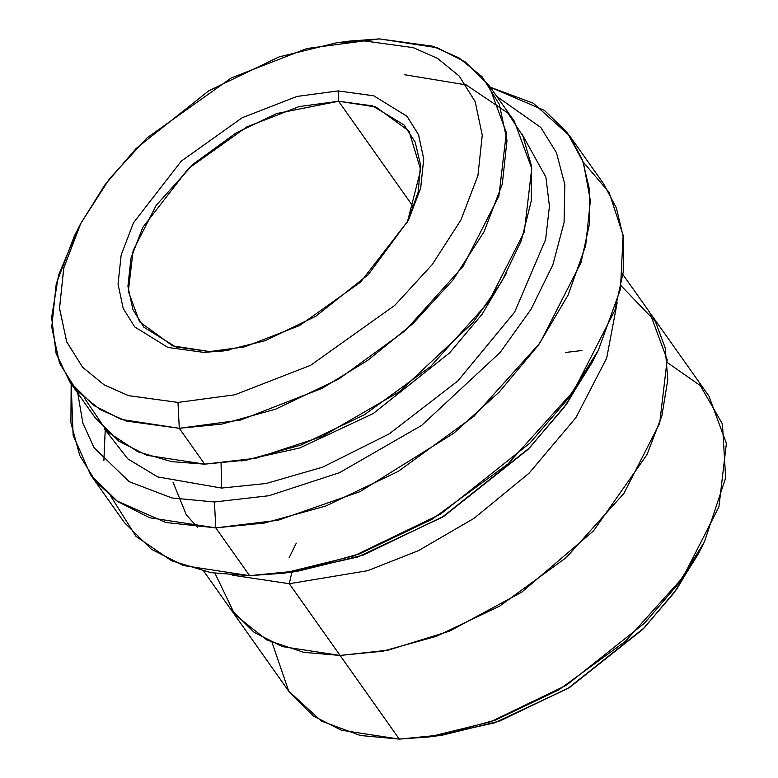 <?xml version="1.0" encoding="UTF-8"?>
<svg xmlns="http://www.w3.org/2000/svg" width="778" height="778" viewBox="0 0 778 778"><rect width="100%" height="100%" fill="white"/><g stroke="black" fill="none" stroke-linecap="round" stroke-linejoin="round"><path stroke-width="1.17" d="M228.985 350.217L203.7 352.376L223.587 350.936L265.055 340.735L315.819 316.267L368.383 274.498L408.557 219.989L420.704 187.936L423.718 158.8L418.496 134.613L406.962 116.253L373.79 95.801L338.08 90.909L373.858 95.82L407.079 116.379L418.583 134.837L423.738 159.13L420.597 188.373L408.285 220.514L360.506 282.171L299.579 325.554L244.856 346.832L203.7 352.376L167.922 347.465L134.701 326.906L123.196 308.458L118.042 284.155L121.183 254.912L133.495 222.771L181.274 161.114L242.201 117.731L296.924 96.453L338.08 90.909L338.605 101.257L372.458 105.837L404.045 124.957L415.189 142.131L420.519 164.78L418.175 192.156L407.283 222.45L420.704 169.837L408.995 131.054L375.823 106.946L338.605 101.257L413.711 207.347L338.605 101.257L276.696 113.539L236.016 132.96L193.304 164.07L156.203 205.314L133.126 250.535L128.331 291.361L139.554 321.791L172.726 345.899L209.943 351.598L175.682 346.891L143.881 327.207L132.863 309.537L127.932 286.285L130.937 258.277L142.724 227.507L188.471 168.476L246.811 126.931L299.199 106.567L338.605 101.257L338.08 90.909L296.924 96.453L242.201 117.731L181.274 161.114L133.495 222.771L121.183 254.912L118.042 284.155L123.196 308.458L134.701 326.906L167.922 347.465L203.7 352.376L226.32 350.547M583.228 162.038L609.057 192.351L623.129 235.219L620.436 289.328L598.301 350.333L568.407 398.268L529.925 443.11L440.455 514.19L354.048 555.852L283.455 573.211L249.612 575.662L215.759 527.854L214.446 501.985L171.841 497.939L129.226 481.689L94.138 447.827L82.847 423.086L77.761 393.172L82.847 423.086L94.138 447.827L129.226 481.689L171.841 497.939L214.446 501.985L268.935 495.732L339.539 472.664L421.666 425.391L500.235 352.346L531.082 309.187L552.818 264.928L564.06 222.518L564.828 184.493L556.396 152.566L540.778 127.446L496.85 96.491L540.778 127.446L556.396 152.566L564.828 184.493L564.06 222.518L552.818 264.928L531.082 309.187L500.235 352.346L421.666 425.391L339.539 472.664L268.935 495.732L214.446 501.985L215.759 527.854L278.184 520.229L359.913 491.696L453.846 433.19L499.175 392.112L538.483 345.043L568.144 294.998L585.669 245.683L590.366 200.636L583.383 162.446L567.104 132.367L544.435 110.418L490.218 87.175L533.28 103.211L569.622 135.78L582.547 160.18L589.578 189.881L589.374 224.346L581.049 262.458L540.039 342.855L474.074 416.181L398.142 471.478L325.817 506.001L264.432 523.049L215.759 527.854L249.612 575.662L298.285 570.858L359.669 553.819L431.994 519.296L507.927 463.989L573.882 390.673L614.902 310.276L623.227 272.164L623.431 237.698L616.4 207.998L603.475 183.598L569.622 135.78M283.455 573.211L296.953 571.412L363.132 555.132L444.141 516.077L528.009 449.441L564.089 407.4L592.116 362.46L598.301 350.333M428.921 736.951L442.419 735.152L499.768 721.05L569.973 687.207L642.657 629.451L673.923 593.021L698.206 554.072L704.391 541.945L678.241 583.889L644.563 623.12L566.287 685.311L490.685 721.76L428.921 736.951L399.309 739.1L441.894 734.899L495.605 719.99L558.886 689.785L625.317 641.393L683.026 577.237L718.921 506.906L726.38 443.402L708.923 396.06L650.748 313.894M667.456 362.636L700.307 385.606L722.451 423.991L725.65 477.867L704.391 541.945M404.803 74.766L466.168 84.899L507.84 113.005L522.923 136.092L531.393 165.617L531.277 200.967L521.328 240.587L501.45 282.103L472.868 322.724L399.406 391.694L322.248 436.419L255.865 458.252L204.682 464.155L179.29 428.299L177.977 402.43L128.594 395.671L104.252 384.916L82.711 367.381L66.762 341.989L59.536 308.545L63.718 268.254L80.513 223.928L104.806 184.979L136.072 148.549L208.757 90.793L278.952 56.95L336.31 42.848L363.803 40.855L413.283 47.653L437.664 58.457L459.224 76.079L475.134 101.597L482.263 135.197L477.916 175.633L460.887 220.086L432.169 264.637L394.816 305.346L310.558 365.339L234.888 394.767L177.977 402.43L179.29 428.299L240.587 420.042L322.073 388.348L367.722 360.36L412.807 323.745L453.039 279.895L483.965 231.922L502.306 184.046L506.984 140.497L499.311 104.31L482.175 76.837L458.962 57.854L432.704 46.223L379.411 38.9L306.882 48.518L231.222 77.946L146.964 137.939L109.61 178.648L80.893 223.198L63.864 267.651L59.517 308.098L66.645 341.688L82.556 367.206L104.116 384.828L128.496 395.632L177.977 402.43L234.888 394.767L310.558 365.339L394.816 305.346L432.169 264.637L460.887 220.086L477.916 175.633L482.263 135.197L475.134 101.597L459.224 76.079L437.664 58.457L413.283 47.653L363.803 40.855L379.411 38.9L437.304 47.759L465.322 61.977L488.895 85.259L506.361 132.6L498.893 196.095L463.007 266.436L405.299 330.592L338.868 378.974L275.577 409.179L221.876 424.088L179.29 428.299L204.682 464.155L171.588 461.646L137.881 451.775L107.082 431.547L84.627 398.365M241.199 460.994L299.88 447.914L373.158 413.595L449.577 352.911L482.039 314.312L506.507 273.175L482.039 314.312L449.577 352.911L373.158 413.595L299.88 447.914L241.199 460.994M104.602 429.086L127.718 458.806L157.71 476.924L221.604 488.069L221.069 463.425L221.604 488.069L157.71 476.924L127.718 458.806L104.602 429.086M203.817 571.276L230.58 609.077L254.153 632.358L282.171 646.576L340.074 655.436L289.299 583.714L367.595 570.702L418.233 550.746L473.88 518.449L529.079 473.18L575.944 417.621L606.684 358.152L617.149 302.749L606.684 358.152L575.944 417.621L529.079 473.18L473.88 518.449L418.233 550.746L367.595 570.702L289.299 583.714L232.311 575.175L289.299 583.714L291.906 572.083L289.299 583.714L399.309 739.1L340.074 655.426L382.659 651.235L436.37 636.326L499.651 606.111L566.092 557.719L623.81 493.563L659.695 423.222L667.164 359.718L649.698 312.377L622.935 274.576M80.513 223.928L74.338 236.055L56.24 283.795L51.747 327.178L59.527 363.2L76.701 390.546L99.895 409.432L126.104 421.015L179.29 428.299L121.397 419.439L93.379 405.221L69.806 381.94L95.188 417.796L118.762 441.087L146.779 455.305L204.682 464.155L247.268 459.954L300.969 445.045L364.25 414.839L430.691 366.448L488.399 302.302L524.284 231.961L531.744 168.456L514.287 121.125L488.895 85.259M595.063 356.489L566.851 403.617L529.575 447.836L441.962 517.419L357.861 556.951L290.34 572.209M621.145 285.808L655.387 321.479L665.2 347.844L667.796 379.654L661.884 415.851L646.975 454.644L593.497 530.907L521.805 592.116L449.655 631.114L388.037 650.194L340.074 655.436L303.751 652.343L267.019 640.08L234.898 614.717L215.01 573.318M231.659 610.574L289.824 692.741L313.398 716.023L341.416 730.241L399.309 739.1L360.399 735.502L321.363 721.08L288.687 691.088L272.076 642.521M701.143 548.12L676.665 589.247L644.213 627.856L567.784 688.54L494.507 722.85L435.826 735.939M69.806 381.94L56.104 353.436L51.62 317.385L58.535 275.266L77.586 229.88M342.894 42.061L379.411 38.9L349.799 41.049L336.31 42.848M521.805 133.738L545.913 177.16L549.433 206.258L545.641 239.429L514.657 312.124L457.863 380.919L389.224 433.881L322.685 467.14L266.134 483.498L221.604 488.069L266.134 483.498L322.685 467.14L389.224 433.881L457.863 380.919L514.657 312.124L545.641 239.429L549.433 206.258L545.913 177.16L521.805 133.738M105.205 430.283L103.873 460.809M90.627 474.862L73.122 435.262L71.168 383.865L70.905 422.746L79.755 455.519L95.743 481.514L116.7 500.857L165.85 522.515L215.759 527.854L149.59 517.73L117.575 501.479L90.627 474.862L124.48 522.68L151.418 549.287L183.443 565.548L249.612 575.662L210.955 572.657L171.637 560.782L136.033 536.392L110.865 496.422M289.085 557.836L296.272 543.17M565.713 352.434L581.925 350.528M172.979 482.127L186.312 514.803L197.418 527.29"/></g></svg>
